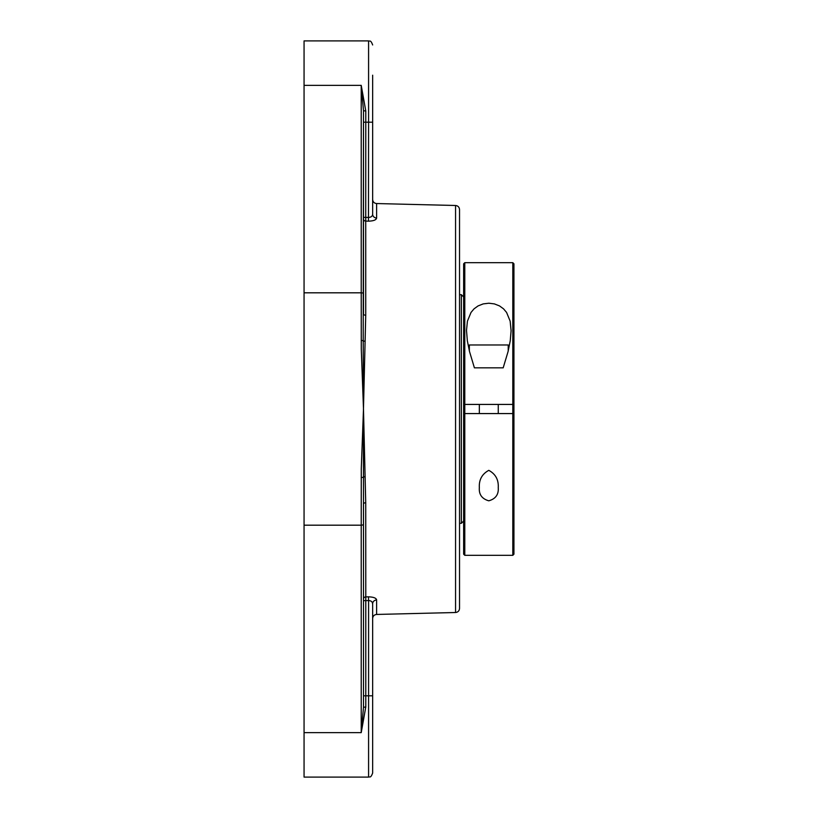 <?xml version="1.0" encoding="UTF-8"?>
<svg xmlns="http://www.w3.org/2000/svg" width="818" height="818" viewBox="0 0 818 818"><rect width="100%" height="100%" fill="white"/><g stroke="black" fill="none" stroke-linecap="round" stroke-linejoin="round"><path stroke-width="1.23" d="M459.532 409L459.532 209.561C459.297 207.138 457.978 205.778 455.565 205.492L455.565 612.508C457.978 612.222 459.297 610.862 459.532 608.439L459.532 409M365.728 502.784L363.448 407.804L363.499 600.627L365.789 600.627L365.728 502.784A2.29 1.043 0 0 0 363.499 503.827L363.499 707.294L361.219 732.642L365.789 706.987L363.499 707.294L363.499 695.801L365.789 695.801L365.789 600.627L368.581 600.545L368.478 596.833L365.728 596.915A2.29 2.086 180 0 0 363.499 599.001L363.499 695.801M365.789 217.373L363.499 217.373L363.499 314.173A2.29 1.043 180 0 0 365.728 315.216L365.728 221.085L368.478 221.167C373.55 220.993 376.26 219.94 376.617 218.017A4.07 3.783 180 0 1 372.65 214.244C372.466 216.208 371.116 217.271 368.581 217.455L365.789 217.373L365.728 221.085L365.789 122.199L368.581 122.199L368.581 40.9L304.061 40.9L304.061 292.813L361.219 292.813L361.28 349.081L363.448 407.804M304.061 292.813L304.061 777.1L368.581 777.1C369.644 776.343 370.574 778.695 372.65 773.03L372.65 603.756A4.07 3.783 180 0 1 376.617 599.983C376.27 598.06 373.56 597.017 368.478 596.833M363.448 410.196L361.28 468.918L361.219 525.187A2.29 1.033 0 0 0 363.499 524.154M361.219 340.482A2.29 0.613 0 0 1 363.202 340.789L363.499 407.804L365.728 315.216M365.145 341.249A2.29 0.757 2.3 0 1 363.202 340.789L363.499 110.706L365.789 111.013L361.219 85.358L363.499 110.706L363.499 239.429M365.145 476.751A2.29 0.757 177.7 0 0 363.202 477.211A2.29 0.613 180 0 1 361.219 477.518M365.728 221.085A2.29 2.086 0 0 1 363.499 218.999L363.499 217.373M363.499 600.627L363.499 599.001M376.597 218.191L375.574 219.582M372.65 214.244L372.65 122.199L368.581 122.199L368.478 221.167M372.65 148.355L372.65 199.49C372.875 201.913 374.194 203.263 376.617 203.549L376.617 218.017M372.65 122.199L372.65 75.195M372.65 695.801L368.581 695.801L368.581 600.545C371.127 600.729 372.476 601.803 372.65 603.756L372.129 602.16M372.65 742.805L372.65 773.03M512.804 555.33L464.788 555.33L464.788 262.67L512.804 262.67L512.804 555.33L513.939 554.185L513.939 413.571L463.642 413.571L463.642 554.185L463.642 404.429L507.078 404.429M507.088 413.571L500.227 413.571L507.088 413.571M459.532 294.684L461.352 294.684L461.352 523.316L459.532 523.316M464.788 404.429L513.939 404.429L513.939 263.815L513.939 413.571M488.796 470.35C495.555 474.011 498.704 479.777 498.244 487.651C498.776 494.481 495.626 498.868 488.796 500.81C481.955 498.868 478.806 494.481 479.338 487.651C478.888 479.777 482.037 474.011 488.796 470.35M464.788 413.571L479.338 413.571L479.338 404.429M464.788 262.67L463.642 263.815L463.642 404.429M512.804 404.429L502.058 404.429M466.505 330.349L467.426 321.157L471.015 312.445L474.021 308.867L478.06 305.922L483.172 303.907L488.796 303.212L494.409 303.907L499.522 305.922L503.561 308.867L506.577 312.445L510.156 321.157L511.086 330.738L510.248 340.748L508.101 351.464L503.182 367.844L474.409 367.844L469.491 351.464L467.334 340.748L466.505 330.349M508.223 350.932L508.223 344.981L469.358 344.981L469.358 350.932M304.061 525.187L361.219 525.187L361.219 732.642L304.061 732.642M365.789 706.987L365.789 695.801L368.581 695.801L368.581 777.1M365.789 111.013L365.789 122.199L363.499 122.199M304.061 85.358L361.219 85.358L361.219 292.813A2.29 1.033 0 0 1 363.499 293.846M455.565 612.508L376.617 614.451L376.617 599.983M455.565 205.492L376.617 203.549M376.617 614.451C374.194 614.737 372.875 616.087 372.65 618.51M368.581 40.9C369.644 41.657 370.574 39.305 372.65 44.97M463.642 296.965L461.352 294.684M463.642 521.035L461.352 523.316M513.939 263.815L512.804 262.67M463.642 554.185L464.788 555.33M498.254 404.429L498.254 413.571"/></g></svg>
